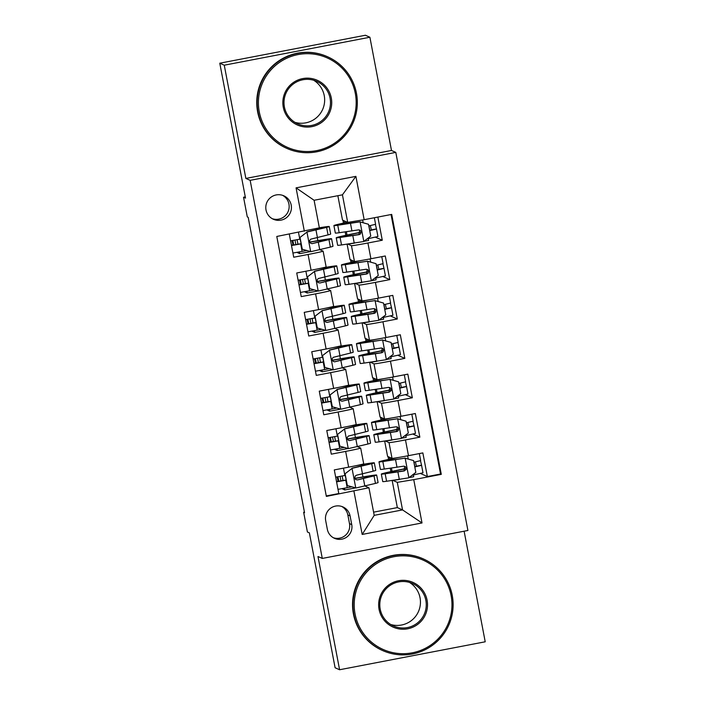 <?xml version="1.0" encoding="UTF-8"?>
<svg xmlns="http://www.w3.org/2000/svg" width="705" height="705" viewBox="0 0 705 705"><rect width="100%" height="100%" fill="white"/><g stroke="black" fill="none" stroke-linecap="round" stroke-linejoin="round"><path stroke-width="1.06" d="M266.014 209.958A12.84 12.822 114 0 0 286.574 217.589A12.84 12.822 114 0 0 283.824 195.805A12.84 12.822 114 0 0 266.014 209.958M272.297 218.717A12.84 12.822 114 0 0 282.679 195.364M369.896 37.242L365.41 35.25L219.784 63.203L224.26 65.195L245.86 178.427L250.16 180.339L395.796 152.386L391.495 150.473L369.896 37.242L224.26 65.195M250.16 180.339L322.282 558.43L467.917 530.477L395.796 152.386M322.282 558.43L317.981 556.518L339.59 669.75L485.216 641.797L464.119 531.209M339.59 669.75L335.104 667.758L309.372 532.865L307.406 531.993L303.652 512.297L304.542 512.694L248.195 217.307L247.296 216.911L243.542 197.215L245.516 198.096L219.784 63.203M289.297 234.06L293.721 257.228L308.085 254.479L311.09 270.226A16.048 0.449 -10.8 0 0 326.133 266.904L323.128 251.147L319.982 249.737M311.09 270.226L296.726 272.985L301.238 296.62L315.602 293.862L318.607 309.61A16.048 0.449 -10.8 0 0 333.65 306.287L330.645 290.531A16.048 0.449 169.2 0 1 315.602 293.862M318.607 309.61L304.243 312.368L308.746 336.003L323.11 333.245L326.115 349.001A16.048 0.449 -10.8 0 0 341.158 345.67L338.153 329.922A16.048 0.449 169.2 0 1 323.11 333.245M326.115 349.001L311.751 351.76L316.263 375.386L330.627 372.628L333.632 388.385A16.048 0.449 -10.8 0 0 348.675 385.062L345.67 369.305L342.524 367.895M333.632 388.385L319.268 391.143L323.771 414.769L338.136 412.011L341.141 427.768A16.048 0.449 -10.8 0 0 356.192 424.445L353.179 408.688L350.032 407.279M341.141 427.768L326.776 430.526L331.288 454.161L345.653 451.403A16.048 0.449 -10.8 0 0 360.696 448.072L357.55 446.67M384.666 441.101L387.583 456.399L392.024 458.373A16.048 0.449 -10.8 0 0 408.486 455.668L422.85 452.91L427.362 476.545L420.515 473.504M385.371 440.995L389.019 442.617A16.048 0.449 -10.8 0 0 405.481 439.92L419.845 437.162L413.007 434.121M419.845 437.162L415.342 413.527L400.969 416.285A16.048 0.449 -10.8 0 1 384.507 418.99L380.065 417.016L377.149 401.709M369.64 362.326L372.557 377.624L376.999 379.607A16.048 0.449 -10.8 0 0 393.461 376.902L407.825 374.144L412.337 397.779L405.49 394.73M362.123 322.943L365.04 338.241L369.482 340.215A16.048 0.449 -10.8 0 0 385.943 337.519L400.308 334.76L404.82 358.387L397.981 355.346M354.615 283.56L357.532 298.858L361.973 300.832A16.048 0.449 -10.8 0 0 378.435 298.136L392.8 295.377L397.303 319.004L390.464 315.963M347.098 244.177L350.015 259.475L354.456 261.449A16.048 0.449 -10.8 0 0 370.918 258.744L385.282 255.986L389.794 279.621L382.956 276.58M330.645 290.531A16.048 0.449 169.2 0 0 330.627 290.522L327.499 289.129M338.153 329.922A16.048 0.449 169.2 0 0 338.144 329.905L335.007 328.512M351.742 524.608L350.085 515.945A12.434 12.417 114 0 0 330.169 508.552A12.434 12.417 114 0 0 325.684 520.625L327.332 529.288A12.434 12.417 114 0 0 347.257 536.681A12.434 12.417 114 0 0 351.742 524.608L349.495 523.612L347.847 514.95A12.434 12.417 114 0 0 341.793 506.481M337.854 195.708L342.507 220.092L347.697 222.401L342.436 194.827L314.104 200.273L319.356 227.838L276.783 236.466L326.362 496.408L368.944 487.781L365.058 486.053M304.331 231.178L296.065 187.856L355.893 176.373L364.159 219.696L391.707 214.408L441.295 474.35L413.747 479.638L422.013 522.96L362.185 534.443L353.919 491.121M347.812 244.071L351.451 245.692L354.456 261.449M355.32 283.463L358.968 285.084L361.973 300.832M362.837 322.846L366.477 324.467L369.482 340.215M370.345 362.229L373.994 363.851L376.999 379.607M377.862 401.612L381.502 403.234L384.507 418.99M427.362 476.545L440.546 474.016L391.046 214.531M351.451 245.692A16.048 0.449 169.2 0 0 367.913 242.996L382.277 240.238L377.862 217.069M389.794 279.621L375.43 282.379A16.048 0.449 169.2 0 1 358.968 285.084M397.303 319.004L382.938 321.762A16.048 0.449 169.2 0 1 366.477 324.467M404.82 358.387L390.455 361.145A16.048 0.449 169.2 0 1 373.994 363.851M412.337 397.779L397.964 400.528A16.048 0.449 169.2 0 1 381.502 403.234M360.696 448.072A16.048 0.449 -10.8 0 0 360.678 448.063L363.701 463.828A16.048 0.449 -10.8 0 1 348.658 467.151L334.293 469.909L338.797 493.544L326.274 495.941M368.944 487.781L374.205 515.346L402.546 509.909L397.285 482.343L413.747 479.638M373.597 512.156L397.347 507.6L402.546 509.909L422.013 522.96M392.888 480.387L397.285 482.343M397.347 507.6L392.174 480.484M245.287 196.88L243.542 197.215M304.437 512.147L303.652 512.297M390.896 471.619L390.244 468.217M388.561 459.413L388.032 456.593M383.379 432.236L382.736 428.834M381.052 420.03L380.515 417.21M375.871 392.852L375.219 389.451M373.535 380.638L372.998 377.827M368.354 353.469L367.702 350.068M366.027 341.255L365.49 338.444M360.845 314.077L360.193 310.676M358.51 301.872L357.973 299.061M353.328 274.694L352.676 271.293M351.002 262.489L350.464 259.669M345.811 235.311L345.168 231.91M343.485 223.106L342.947 220.286M355.637 487.878L344.824 489.957L344.489 488.212M343.035 480.581L342.163 476.007M362.943 476.941L362.37 473.936M344.824 489.957L341.943 488.68M440.546 474.016L441.295 474.35M413.368 475.003L413.703 476.739L408.997 477.637M399.462 479.471L393.32 480.325M392.077 471.363L391.442 468.049M389.742 459.158L389.371 457.192M382.277 240.238L375.439 237.197M355.435 437.558L354.862 434.544M348.12 448.495L337.307 450.574L336.981 448.829M335.518 441.198L334.646 436.624M337.307 450.574L334.434 449.288M405.86 435.611L406.195 437.356L401.48 438.254M391.954 440.087L385.802 440.942M384.56 431.98L383.925 428.666M382.233 419.775L381.854 417.809M384.437 400.696L378.294 401.55M377.052 392.597L376.417 389.283M374.716 380.383L374.346 378.426M398.343 396.228L398.677 397.964L393.972 398.871M353.17 408.671A16.048 0.449 169.2 0 1 353.179 408.688A16.048 0.449 169.2 0 1 338.136 412.011M340.612 409.111L329.799 411.182L326.917 409.905M329.799 411.182L329.464 409.446M328.01 401.815L327.138 397.232M347.918 398.166L347.345 395.161M376.928 361.312L370.777 362.167M369.535 353.214L368.9 349.9M367.208 341L366.829 339.043M390.834 356.845L391.16 358.581L386.455 359.488M345.653 369.288A16.048 0.449 169.2 0 1 345.67 369.305A16.048 0.449 169.2 0 1 330.627 372.628M333.095 369.728L322.282 371.799L319.409 370.522M322.282 371.799L321.956 370.063M320.493 362.432L319.621 357.849M340.409 358.783L339.836 355.778M369.411 321.929L363.26 322.784M362.026 313.822L361.392 310.508M359.691 301.617L359.321 299.651M383.317 317.462L383.652 319.198L378.946 320.096M325.587 330.345L314.774 332.416L311.892 331.138M314.774 332.416L314.439 330.671M312.985 323.04L312.112 318.466M332.892 319.4L332.319 316.395M361.903 282.546L355.752 283.401M354.509 274.439L353.875 271.125M352.183 262.234L351.804 260.268M375.809 278.07L376.135 279.814L371.429 280.713M318.07 290.954L307.257 293.033L304.384 291.755M307.257 293.033L306.922 291.288M305.468 283.657L304.595 279.083M325.384 280.017L324.802 277.012M354.386 243.163L348.235 244.018M346.992 235.056L346.367 231.742M344.666 222.85L344.296 220.885M368.292 238.687L368.627 240.431L363.912 241.33M364.159 219.696L347.697 222.401A25.468 0.714 169.2 0 0 339.026 224.595A25.468 0.714 169.2 0 0 342.225 224.331L359.647 221.749L368.504 224.278L359.885 221.855L337.757 225.256A30.685 0.855 169.2 0 1 333.906 225.574A30.685 0.855 169.2 0 1 347.398 222.269M323.11 251.139A16.048 0.449 169.2 0 1 323.128 251.147A16.048 0.449 169.2 0 1 308.085 254.479M310.561 251.57L299.748 253.65L296.867 252.364M299.748 253.65L299.413 251.905M297.959 244.274L297.087 239.691M317.867 240.634L317.294 237.62M374.205 515.346L362.185 534.443M296.065 187.856L314.104 200.273M355.893 176.373L342.436 194.827M333.386 537.756A12.434 12.417 114 0 0 349.495 523.612M245.86 178.427L391.495 150.473M337.052 476.915L338.118 481.33L345.617 480.105A30.685 0.855 -10.8 0 1 346.084 480.017M345.098 473.734L352.218 468.287L345.098 473.734L347.353 485.551L355.972 487.975L375.457 483.401A30.685 0.855 -10.8 0 0 378.083 482.537L376.655 475.055A30.685 0.855 -10.8 0 0 354.791 478.387M351.874 486.82A25.468 0.714 -10.8 0 0 347.195 487.701L338.003 489.349M351.98 468.182L367.023 464.533A25.468 0.714 -10.8 0 0 369.2 463.82A25.468 0.714 -10.8 0 0 355.567 465.776M352.218 468.287L371.702 463.705A30.685 0.855 -10.8 0 0 374.32 462.841A30.685 0.855 -10.8 0 0 359.85 464.859M344.86 473.628L347.353 485.551M347.195 487.701L345.767 480.22L336.576 481.867M335.668 477.144L344.868 475.496L343.467 468.146M374.32 462.841L375.747 470.323A30.685 0.855 169.2 0 1 373.13 471.187L356.571 475.188L355.214 475.998L354.747 478.263L355.673 479.541L357.479 479.92L374.029 475.91A30.685 0.855 -10.8 0 0 376.655 475.055M354.844 478.536A25.468 0.714 169.2 0 1 371.526 476.034A25.468 0.714 169.2 0 1 369.349 476.747L357.479 479.92M340.074 476.386L340.938 480.951M420.48 460.709L421.572 465.326L414.796 466.939M414.76 466.763L416.452 466.305L415.386 461.907M406.054 468.508A30.685 0.855 -10.8 0 0 381.317 474.086L382.744 481.568A30.685 0.855 169.2 0 0 386.596 481.259L408.715 477.849L415.835 472.403L413.579 460.585L404.961 458.162L382.841 461.563A30.685 0.855 169.2 0 1 378.982 461.881A30.685 0.855 169.2 0 1 394.985 458.056M404.961 458.162L387.309 460.647A25.468 0.714 169.2 0 1 384.11 460.903A25.468 0.714 169.2 0 1 398.88 457.422M412.125 475.24L423 472.808L421.572 465.326M404.723 458.056L413.579 460.585M413.897 462.216L420.673 460.603L419.334 453.588M381.317 474.086A30.685 0.855 -10.8 0 0 385.168 473.778L404.317 470.931L406.124 469.451L406.186 467.873L405.252 466.595L403.745 466.164L384.269 469.054A30.685 0.855 169.2 0 1 380.409 469.363L378.982 461.881M404.732 466.322L404.053 470.817L389.636 472.852A25.468 0.714 169.2 0 1 386.437 473.108A25.468 0.714 169.2 0 1 406.045 468.666M355.064 613.993A48.936 48.874 114 0 0 412.249 652.821A48.936 48.874 114 0 0 451.103 595.558A48.936 48.874 114 0 0 393.919 556.721A48.936 48.874 114 0 0 355.064 613.993M452.231 595.311A50.134 50.081 -66 0 1 382.656 650.565A50.134 50.081 -66 0 1 371.914 565.498A50.134 50.081 -66 0 1 452.231 595.311M379.07 609.384A24.463 24.437 -66 0 1 398.501 580.753A24.463 24.437 -66 0 1 427.089 600.166A24.463 24.437 -66 0 1 407.666 628.798A24.463 24.437 -66 0 1 379.07 609.384M425.855 600.369A23.265 23.239 114 0 0 388.596 586.534A23.265 23.239 114 0 0 393.575 626.005A23.265 23.239 114 0 0 425.855 600.369M409.482 582.4A23.265 23.239 -66 0 1 390.755 624.515M382.656 650.565L382.26 650.389A50.134 50.081 -66 0 1 371.517 565.322A50.134 50.081 -66 0 1 423.009 558.765L423.405 558.933M259.273 111.831A48.936 48.874 114 0 0 316.457 150.667A48.936 48.874 114 0 0 355.311 93.404A48.936 48.874 114 0 0 298.127 54.567A48.936 48.874 114 0 0 259.273 111.831M356.439 93.148A50.134 50.081 -66 0 1 286.864 148.403A50.134 50.081 -66 0 1 276.122 63.335A50.134 50.081 -66 0 1 356.439 93.148M283.278 107.222A24.463 24.437 -66 0 1 302.709 78.59A24.463 24.437 -66 0 1 331.297 98.004A24.463 24.437 -66 0 1 311.874 126.644A24.463 24.437 -66 0 1 283.278 107.222M330.063 98.206A23.265 23.239 114 0 0 292.804 84.38A23.265 23.239 114 0 0 297.783 123.851A23.265 23.239 114 0 0 330.063 98.206M313.69 80.238A23.265 23.239 -66 0 1 294.963 122.353M286.864 148.403L286.468 148.226A50.134 50.081 -66 0 1 275.726 63.159A50.134 50.081 -66 0 1 327.217 56.603L327.613 56.779M329.543 437.532L330.61 441.947L338.1 440.722A30.685 0.855 -10.8 0 1 338.567 440.625M337.58 434.351L344.701 428.896L337.58 434.351L339.836 446.159L348.464 448.591L367.939 444.009A30.685 0.855 -10.8 0 0 370.566 443.154L369.138 435.672A30.685 0.855 -10.8 0 0 347.274 439.004M344.366 447.437A25.468 0.714 -10.8 0 0 339.687 448.318L330.486 449.966M344.472 428.799L359.515 425.15A25.468 0.714 -10.8 0 0 361.691 424.436A25.468 0.714 -10.8 0 0 348.058 426.393M344.701 428.896L364.185 424.322A30.685 0.855 -10.8 0 0 366.812 423.458A30.685 0.855 -10.8 0 0 352.341 425.476M337.351 434.245L339.836 446.159M339.687 448.318L338.259 440.837L329.059 442.484M328.16 437.761L337.351 436.113L335.95 428.763M366.812 423.458L368.239 430.94A30.685 0.855 169.2 0 1 365.613 431.804L348.323 436.087L347.292 437.303L347.23 438.88L348.164 440.158L349.636 440.572L366.521 436.527A30.685 0.855 -10.8 0 0 369.138 435.672M347.336 439.144A25.468 0.714 169.2 0 1 364.018 436.642A25.468 0.714 169.2 0 1 361.841 437.356L349.962 440.528M332.557 437.003L333.43 441.568M322.026 398.14L323.093 402.564L330.592 401.33A30.685 0.855 -10.8 0 1 331.059 401.242M330.072 394.959L337.193 389.512L330.072 394.959L332.328 406.776L340.947 409.208L360.431 404.626A30.685 0.855 -10.8 0 0 363.057 403.771L361.63 396.281A30.685 0.855 -10.8 0 0 339.757 399.62M336.849 408.054A25.468 0.714 -10.8 0 0 332.17 408.935L322.969 410.583M336.955 389.407L351.998 385.767A25.468 0.714 -10.8 0 0 354.174 385.053A25.468 0.714 -10.8 0 0 340.541 387.01M337.193 389.512L356.677 384.939A30.685 0.855 -10.8 0 0 359.294 384.075A30.685 0.855 -10.8 0 0 344.824 386.093M329.834 394.862L332.328 406.776M332.17 408.935L330.742 401.453L321.55 403.101M320.643 398.369L329.843 396.73L328.442 389.38M359.294 384.075L360.722 391.557A30.685 0.855 169.2 0 1 358.105 392.421L341.546 396.421L340.189 397.223L339.722 399.488L340.647 400.775L342.128 401.189L359.004 397.144A30.685 0.855 -10.8 0 0 361.63 396.281M339.819 399.761A25.468 0.714 169.2 0 1 356.501 397.259A25.468 0.714 169.2 0 1 354.324 397.973L342.454 401.145M325.049 397.62L325.913 402.176M314.518 358.757L315.576 363.172L323.075 361.947A30.685 0.855 -10.8 0 1 323.542 361.859M322.555 355.576L329.676 350.129L322.555 355.576L324.811 367.393L333.439 369.825L352.914 365.243A30.685 0.855 -10.8 0 0 355.54 364.379L354.113 356.897A30.685 0.855 -10.8 0 0 332.249 360.237M329.332 368.671A25.468 0.714 -10.8 0 0 324.652 369.552L315.461 371.2M329.446 350.024L344.481 346.384A25.468 0.714 -10.8 0 0 346.666 345.67A25.468 0.714 -10.8 0 0 333.033 347.627M329.676 350.129L349.16 345.547A30.685 0.855 -10.8 0 0 351.786 344.692A30.685 0.855 -10.8 0 0 337.316 346.71M322.326 355.479L324.811 367.393M324.652 369.552L323.234 362.07L314.033 363.709M313.135 358.986L322.326 357.338L320.925 349.997M351.786 344.692L353.214 352.174A30.685 0.855 169.2 0 1 350.588 353.029L333.298 357.32L332.267 358.528L332.205 360.105L333.139 361.383L334.611 361.806L351.487 357.761A30.685 0.855 -10.8 0 0 354.113 356.897M332.311 360.378A25.468 0.714 169.2 0 1 348.993 357.876A25.468 0.714 169.2 0 1 346.816 358.589L334.937 361.762M317.532 358.228L318.404 362.793M307.001 319.374L308.067 323.789L315.567 322.564A30.685 0.855 -10.8 0 1 316.034 322.476M315.047 316.192L322.167 310.746L315.047 316.192L317.294 328.01L325.921 330.433L345.406 325.86A30.685 0.855 -10.8 0 0 348.032 324.996L346.604 317.514A30.685 0.855 -10.8 0 0 324.732 320.845M321.824 329.279A25.468 0.714 -10.8 0 0 317.144 330.169L307.944 331.808M321.929 310.641L336.972 306.992A25.468 0.714 -10.8 0 0 339.149 306.278A25.468 0.714 -10.8 0 0 325.516 308.244M322.167 310.746L341.652 306.164A30.685 0.855 -10.8 0 0 344.269 305.309A30.685 0.855 -10.8 0 0 329.799 307.327M314.809 316.087L317.294 328.01M317.144 330.169L315.717 322.679L306.516 324.326M305.618 319.603L314.818 317.955L313.417 310.614M344.269 305.309L345.697 312.791A30.685 0.855 169.2 0 1 343.079 313.646L326.521 317.647L325.164 318.457L324.697 320.722L325.622 322L327.102 322.423L343.978 318.378A30.685 0.855 -10.8 0 0 346.604 317.514M324.793 320.995A25.468 0.714 169.2 0 1 341.476 318.493A25.468 0.714 169.2 0 1 339.299 319.206L327.428 322.379M310.015 318.845L310.887 323.41M412.963 421.317L414.064 425.943L407.279 427.556M407.252 427.38L408.935 426.922L407.869 422.524M398.536 429.125A30.685 0.855 -10.8 0 0 373.8 434.703L375.227 442.185A30.685 0.855 169.2 0 0 379.079 441.876L401.207 438.466L408.327 433.02L406.071 421.202L397.444 418.779L375.324 422.18A30.685 0.855 169.2 0 1 371.473 422.498A30.685 0.855 169.2 0 1 387.468 418.673M397.444 418.779L379.792 421.255A25.468 0.714 169.2 0 1 376.593 421.519A25.468 0.714 169.2 0 1 391.363 418.039M404.617 435.857L415.474 433.416M397.215 418.673L406.071 421.202M406.38 422.833L413.148 421.202M373.8 434.703A30.685 0.855 -10.8 0 0 377.651 434.395L396.8 431.539L398.193 430.755L398.669 428.49L397.735 427.204L396.236 426.781L376.752 429.662A30.685 0.855 169.2 0 1 372.901 429.98L371.473 422.498M397.223 426.939L396.545 431.425L382.119 433.469A25.468 0.714 169.2 0 1 378.92 433.725A25.468 0.714 169.2 0 1 398.528 429.283M405.454 381.934L406.547 386.56L399.77 388.173M399.735 387.997L401.427 387.538L400.361 383.132M391.028 389.742A30.685 0.855 -10.8 0 0 366.292 395.32L367.719 402.802A30.685 0.855 169.2 0 0 371.57 402.493L393.69 399.083L400.81 393.637L398.554 381.819L389.935 379.387L367.816 382.797A30.685 0.855 169.2 0 1 363.956 383.106A30.685 0.855 169.2 0 1 379.96 379.29M389.935 379.387L372.284 381.872A25.468 0.714 169.2 0 1 369.085 382.136A25.468 0.714 169.2 0 1 383.855 378.656M397.1 396.474L407.975 394.042L406.547 386.56M389.698 379.29L398.554 381.819M398.871 383.45L405.631 381.819M366.292 395.32A30.685 0.855 -10.8 0 0 370.143 395.003L389.292 392.156L391.099 390.685L391.16 389.107L390.226 387.82L388.719 387.389L369.244 390.279A30.685 0.855 169.2 0 1 365.384 390.596L363.956 383.106M389.706 387.547L389.028 392.042L374.611 394.086A25.468 0.714 169.2 0 1 371.412 394.342A25.468 0.714 169.2 0 1 391.019 389.891M397.937 342.551L399.039 347.177L392.253 348.79M392.218 348.605L393.91 348.147L392.844 343.749M383.511 350.359A30.685 0.855 -10.8 0 0 358.774 355.937L360.202 363.419A30.685 0.855 169.2 0 0 364.053 363.101L386.181 359.7L393.302 354.254L391.046 342.436L382.418 340.004L360.299 343.414A30.685 0.855 169.2 0 1 356.448 343.723A30.685 0.855 169.2 0 1 372.443 339.898M382.418 340.004L364.767 342.489A25.468 0.714 169.2 0 1 361.568 342.745A25.468 0.714 169.2 0 1 376.338 339.272M389.592 357.091L400.449 354.641M382.189 339.907L391.046 342.436M391.354 344.058L398.122 342.436M358.774 355.937A30.685 0.855 -10.8 0 0 362.626 355.62L381.775 352.773L383.168 351.98L383.643 349.715L382.709 348.437L381.211 348.006L361.727 350.896A30.685 0.855 169.2 0 1 357.876 351.205L356.448 343.723M382.198 348.164L381.52 352.659L367.094 354.694A25.468 0.714 169.2 0 1 363.895 354.959A25.468 0.714 169.2 0 1 383.502 350.508M390.429 303.168L391.522 307.785L384.745 309.407M384.71 309.222L386.402 308.764L385.335 304.366M376.003 310.976A30.685 0.855 -10.8 0 0 351.266 316.545L352.685 324.036A30.685 0.855 169.2 0 0 356.545 323.718L378.664 320.317L385.785 314.862L383.529 303.053L374.91 300.621L352.791 304.031A30.685 0.855 169.2 0 1 348.931 304.34A30.685 0.855 169.2 0 1 364.934 300.515M374.91 300.621L357.25 303.106A25.468 0.714 169.2 0 1 354.051 303.361A25.468 0.714 169.2 0 1 368.821 299.881M382.075 317.699L392.949 315.276L391.522 307.785M374.672 300.515L383.529 303.053M383.837 304.675L390.623 303.062L389.283 296.047M351.266 316.545A30.685 0.855 -10.8 0 0 355.117 316.237L374.267 313.39L375.65 312.597L376.135 310.332L375.201 309.054L373.694 308.623L354.218 311.513A30.685 0.855 169.2 0 1 350.359 311.821L348.931 304.34M374.681 308.781L374.002 313.276L359.585 315.311A25.468 0.714 169.2 0 1 356.386 315.576A25.468 0.714 169.2 0 1 375.994 311.125M299.493 279.991L300.55 284.406L308.05 283.181A30.685 0.855 -10.8 0 1 308.517 283.093M307.53 276.809L314.65 271.355L307.53 276.809L309.786 288.627L318.404 291.05L337.889 286.477A30.685 0.855 -10.8 0 0 340.515 285.613L339.087 278.131A30.685 0.855 -10.8 0 0 317.224 281.462M314.307 289.896A25.468 0.714 -10.8 0 0 309.627 290.777L300.436 292.425M314.421 271.258L329.455 267.609A25.468 0.714 -10.8 0 0 331.632 266.895A25.468 0.714 -10.8 0 0 318.008 268.852M314.65 271.355L334.135 266.781A30.685 0.855 -10.8 0 0 336.761 265.917A30.685 0.855 -10.8 0 0 322.291 267.935M307.301 276.704L309.786 288.627M309.627 290.777L308.2 283.295L299.008 284.943M298.109 280.22L307.301 278.572L305.899 271.222M336.761 265.917L338.188 273.399A30.685 0.855 169.2 0 1 335.562 274.263L318.272 278.546L317.241 279.762L317.18 281.339L318.114 282.617L319.911 282.996L336.461 278.986A30.685 0.855 -10.8 0 0 339.087 278.131M317.276 281.612A25.468 0.714 169.2 0 1 333.967 279.11A25.468 0.714 169.2 0 1 331.791 279.823L319.911 282.996M302.507 279.462L303.379 284.027M382.912 263.785L384.013 268.402L377.228 270.015M377.193 269.839L378.885 269.38L377.818 264.983M368.486 271.584A30.685 0.855 -10.8 0 0 343.749 277.162L345.177 284.644A30.685 0.855 169.2 0 0 349.028 284.335L371.332 280.793L378.268 275.479L376.021 263.661L367.393 261.238L345.274 264.639A30.685 0.855 169.2 0 1 341.423 264.957A30.685 0.855 169.2 0 1 357.417 261.132M367.393 261.238L349.742 263.714A25.468 0.714 169.2 0 1 346.543 263.978A25.468 0.714 169.2 0 1 361.312 260.498M374.567 278.316L385.432 275.884L384.013 268.402M367.164 261.132L376.021 263.661M376.329 265.291L383.097 263.661M343.749 277.162A30.685 0.855 -10.8 0 0 347.6 276.853L366.75 273.998L368.142 273.214L368.618 270.949L367.684 269.671L366.186 269.239L346.701 272.121A30.685 0.855 169.2 0 1 342.85 272.438L341.423 264.957M367.164 269.398L366.494 273.884L352.068 275.928A25.468 0.714 169.2 0 1 348.869 276.184A25.468 0.714 169.2 0 1 368.477 271.742M291.976 240.608L293.042 245.023L300.541 243.789A30.685 0.855 -10.8 0 1 301 243.701M300.022 237.426L307.142 231.971L300.022 237.426L302.269 249.235L310.896 251.667L330.381 247.085A30.685 0.855 -10.8 0 0 332.998 246.23L331.57 238.748A30.685 0.855 -10.8 0 0 309.707 242.079M306.798 250.513A25.468 0.714 -10.8 0 0 302.119 251.394L292.919 253.042M306.904 231.875L321.947 228.226A25.468 0.714 -10.8 0 0 324.124 227.512A25.468 0.714 -10.8 0 0 316.915 228.385M307.142 231.971L326.618 227.398A30.685 0.855 -10.8 0 0 329.244 226.534A30.685 0.855 -10.8 0 0 319.347 227.777M299.784 237.321L302.269 249.235M302.119 251.394L300.691 243.912L291.491 245.56M290.592 240.837L299.792 239.189L298.479 232.306M329.244 226.534L330.671 234.016A30.685 0.855 169.2 0 1 328.045 234.88L310.755 239.162L309.733 240.379L309.671 241.956L310.597 243.234L312.077 243.648L328.953 239.603A30.685 0.855 -10.8 0 0 331.57 238.748M309.768 242.22A25.468 0.714 169.2 0 1 326.45 239.718A25.468 0.714 169.2 0 1 324.274 240.431L312.394 243.604M294.99 240.079L295.862 244.644M375.395 224.393L376.496 229.019L369.72 230.632M369.684 230.456L371.376 229.997L370.31 225.6M368.504 224.278L370.76 236.096L363.639 241.542L341.52 244.952A30.685 0.855 169.2 0 1 337.66 245.261L336.232 237.779A30.685 0.855 -10.8 0 0 340.092 237.47L359.233 234.615L360.625 233.822L361.11 231.566L360.167 230.279L358.669 229.856L339.184 232.738A30.685 0.855 169.2 0 1 335.333 233.055L333.906 225.574M367.049 238.933L377.924 236.501L376.496 229.019M368.812 225.908L375.598 224.296L374.346 217.739M360.978 232.201A30.685 0.855 -10.8 0 0 336.232 237.779M359.656 230.015L358.977 234.501L344.56 236.545A25.468 0.714 169.2 0 1 341.361 236.801A25.468 0.714 169.2 0 1 360.96 232.359M389.019 442.617L392.024 458.373M405.481 439.92L408.486 455.668M367.913 242.996L370.918 258.744M375.43 282.379L378.435 298.136M382.938 321.762L385.943 337.519M390.455 361.145L393.461 376.902M397.964 400.528L400.969 416.285M345.653 451.403L348.658 467.151M347.847 514.95L350.085 515.945M337.942 481.251L336.505 481.524M352.042 468.42L355.761 487.913M374.029 475.91L375.457 483.401M371.702 463.705L373.13 471.187M363.41 478.625L364.837 486.106M361.075 466.419L362.502 473.901M337.933 476.765L338.797 481.277M408.891 477.717L405.172 458.224M414.875 466.736L414.002 462.189M407.622 455.835L408.23 459.043M384.269 469.054L382.841 461.563M386.596 481.259L385.168 473.778M397.003 467.283L395.575 459.792M399.33 479.488L397.902 472.006M416.267 466.216L421.379 465.238M330.425 441.868L328.997 442.141M344.525 429.037L348.244 448.53M366.521 436.527L367.939 444.009M364.185 424.322L365.613 431.804M355.893 439.241L357.32 446.723M353.566 427.027L354.994 434.518M330.425 437.382L331.288 441.894M322.916 402.485L321.48 402.758M337.016 389.654L340.735 409.147M359.004 397.144L360.431 404.626M356.677 384.939L358.105 392.421M348.385 399.858L349.812 407.34M346.049 387.644L347.477 395.126M322.908 397.99L323.771 402.511M315.399 363.093L313.972 363.375M329.499 350.262L333.218 369.764M351.487 357.761L352.914 365.243M349.16 345.547L350.588 353.029M340.868 360.475L342.295 367.957M338.541 348.261L339.969 355.743M315.399 358.607L316.254 363.128M307.882 323.71L306.455 323.983M321.991 310.879L325.71 330.372M343.978 318.378L345.406 325.86M341.652 306.164L343.079 313.646M333.359 321.083L334.787 328.565M331.024 308.878L332.452 316.36M307.882 319.224L308.746 323.745M401.383 438.334L397.664 418.84M407.358 427.353L406.494 422.806M400.105 416.452L400.722 419.66M376.752 429.662L375.324 422.18M379.079 441.876L377.651 434.395M389.486 427.891L388.067 420.409M391.821 440.105L390.394 432.623M408.75 426.833L413.87 425.855M393.866 398.951L390.147 379.449M399.85 387.97L398.977 383.423M392.597 377.069L393.205 380.277M369.244 390.279L367.816 382.797M371.57 402.493L370.143 395.003M381.978 388.508L380.55 381.026M384.304 400.722L382.877 393.231M401.242 387.45L406.353 386.463M386.358 359.559L382.639 340.066M392.332 348.587L391.469 344.04M385.08 337.677L385.697 340.885M361.727 350.896L360.299 343.414M364.053 363.101L362.626 355.62M374.461 349.125L373.033 341.643M376.796 361.33L375.368 353.848M393.725 348.067L398.845 347.08M378.841 320.176L375.122 300.683M384.824 309.195L383.952 304.657M377.572 298.294L378.18 301.502M354.218 311.513L352.791 304.031M356.545 323.718L355.117 316.237M366.952 309.742L365.525 302.26M369.279 321.947L367.851 314.465M386.217 308.675L391.328 307.697M300.374 284.326L298.938 284.6M314.474 271.495L318.193 290.989M336.461 278.986L337.889 286.477M334.135 266.781L335.562 274.263M325.842 281.7L327.27 289.182M323.516 269.495L324.943 276.977M300.374 279.841L301.229 284.353M371.332 280.793L367.613 261.299M377.307 269.812L376.444 265.265M370.055 258.911L370.671 262.119M346.701 272.121L345.274 264.639M349.028 284.335L347.6 276.853M359.435 270.35L358.008 262.868M361.771 282.564L360.343 275.082M378.7 269.292L383.82 268.314M292.857 244.943L291.429 245.217M306.957 232.112L310.676 251.606M328.953 239.603L330.381 247.085M326.618 227.398L328.045 234.88M318.325 242.317L319.753 249.799M315.999 230.103L317.426 237.594M292.857 240.449L293.721 244.97M363.815 241.41L360.096 221.916M369.79 230.429L368.926 225.882M362.626 219.951L363.154 222.736M339.184 232.738L337.757 225.256M341.52 244.952L340.092 237.47M351.927 230.967L350.5 223.485M354.254 243.181L352.826 235.699M371.191 229.909L376.303 228.931M413.156 421.22L411.826 414.205M415.492 433.425L414.064 425.943M405.648 381.828L404.309 374.822M398.131 342.445L396.792 335.43M400.466 354.659L399.039 347.177M383.106 263.679L381.766 256.664"/></g></svg>

